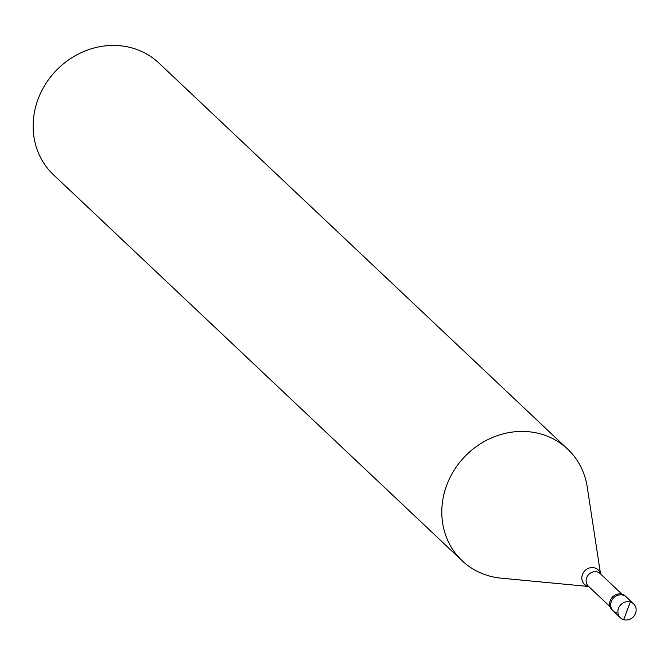 <?xml version="1.0" encoding="UTF-8"?>
<svg xmlns="http://www.w3.org/2000/svg" width="668" height="668" viewBox="0 0 668 668"><rect width="100%" height="100%" fill="white"/><g stroke="black" fill="none" stroke-linecap="round" stroke-linejoin="round"><path stroke-width="1" d="M627.102 610.853L623.628 619.654A9.602 8.709 -46.6 0 1 620.43 617.808A9.602 8.709 -46.6 0 1 619.436 606.452A9.602 8.709 -46.6 0 1 630.408 602.002A9.602 8.709 133.4 0 1 633.615 603.847L626.409 597.042A9.602 8.709 133.4 0 0 623.211 595.196A9.602 8.709 -46.6 0 0 612.239 599.655A9.602 8.709 -46.6 0 0 613.224 611.003A9.602 8.709 -46.6 0 1 612.239 599.655A9.602 8.709 -46.6 0 1 623.211 595.196A9.602 8.709 133.4 0 1 626.409 597.042L625.382 596.073A9.602 8.709 133.4 0 0 622.175 594.228A9.602 8.709 -46.6 0 0 611.212 598.687A9.602 8.709 -46.6 0 0 612.197 610.034L613.224 611.003A9.602 8.709 -46.6 0 0 616.43 612.848M623.628 619.654A9.602 8.709 133.4 0 0 634.6 615.195A9.602 8.709 133.4 0 0 633.615 603.847M588.667 586.487L501.092 578.162A76.812 69.672 133.4 0 1 487.815 575.565A76.812 69.672 -46.6 0 1 462.181 560.786A76.812 69.672 -46.6 0 1 454.265 469.988A76.812 69.672 -46.6 0 1 542.024 434.334A76.812 69.672 133.4 0 1 567.658 449.105L158.992 63.126A76.812 69.672 133.4 0 0 133.358 48.346A76.812 69.672 -46.6 0 0 45.599 84.009A76.812 69.672 -46.6 0 0 53.507 174.807L462.181 560.786M600.532 573.921L587.222 486.964A76.812 69.672 133.4 0 0 567.658 449.105M626.935 610.794L630.408 602.002M610.093 606.728L588.408 586.237A8.642 7.841 -46.6 0 1 587.514 576.025A8.642 7.841 -46.6 0 1 597.384 572.017A8.642 7.841 133.4 0 1 600.273 573.678L621.966 594.161M588.617 586.437A9.953 9.026 133.4 0 1 587.782 586.228A9.953 9.026 -46.6 0 1 582.496 574.43A9.953 9.026 -46.6 0 1 594.804 567.934A9.953 9.026 133.4 0 1 600.482 573.87M620.43 617.808L613.224 611.003"/></g></svg>
